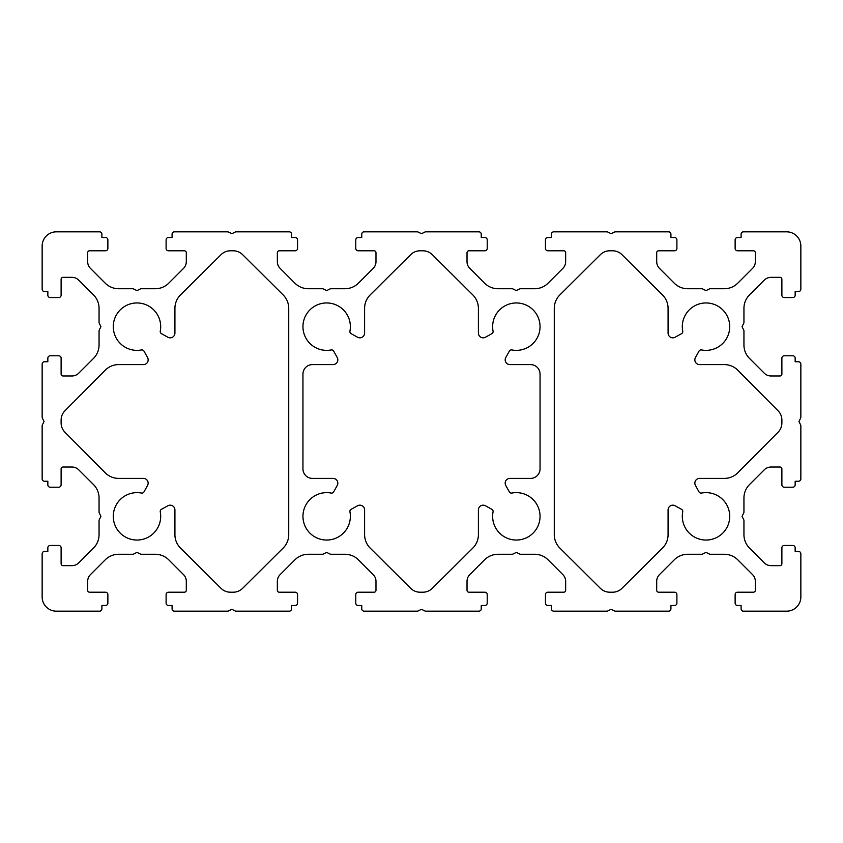 <?xml version="1.0" encoding="UTF-8"?>
<svg xmlns="http://www.w3.org/2000/svg" width="843" height="843" viewBox="0 0 843 843"><rect width="100%" height="100%" fill="white"/><g stroke="black" fill="none" stroke-linecap="round" stroke-linejoin="round"><path stroke-width="1.26" d="M509.92 478.402A4.742 4.742 0 0 0 505.768 485.442L509.341 491.88A2.371 2.371 0 0 0 511.859 493.06A23.709 23.709 0 0 1 540.047 516.337A23.709 23.709 0 0 1 516.337 540.047A23.709 23.709 0 0 1 493.06 511.859A2.371 2.371 0 0 0 491.88 509.341L485.442 505.768A4.742 4.742 0 0 0 478.402 509.92L478.402 534.641A18.968 18.968 0 0 1 472.807 548.098L432.28 588.351A13.277 13.277 0 0 1 422.923 592.207L420.077 592.207A13.277 13.277 0 0 1 410.72 588.351L370.193 548.098A18.968 18.968 0 0 1 364.597 534.641L364.597 509.92A4.742 4.742 0 0 0 357.558 505.768L351.12 509.341A2.371 2.371 0 0 0 349.94 511.859A23.709 23.709 0 0 1 326.662 540.047A23.709 23.709 0 0 1 302.953 516.337A23.709 23.709 0 0 1 331.141 493.06A2.371 2.371 0 0 0 333.659 491.88L337.232 485.442A4.742 4.742 0 0 0 333.08 478.402L312.437 478.402A9.484 9.484 0 0 1 302.953 468.919L302.953 374.081A9.484 9.484 0 0 1 312.437 364.597L333.08 364.597A4.742 4.742 0 0 0 337.232 357.558L333.659 351.12A2.371 2.371 0 0 0 331.141 349.94A23.709 23.709 0 0 1 302.953 326.662A23.709 23.709 0 0 1 326.662 302.953A23.709 23.709 0 0 1 349.94 331.141A2.371 2.371 0 0 0 351.12 333.659L357.558 337.232A4.742 4.742 0 0 0 364.597 333.08L364.597 308.359A18.968 18.968 0 0 1 370.193 294.902L410.72 254.649A13.277 13.277 0 0 1 420.077 250.792L422.923 250.792A13.277 13.277 0 0 1 432.28 254.649L472.807 294.902A18.968 18.968 0 0 1 478.402 308.359L478.402 333.08A4.742 4.742 0 0 0 485.442 337.232L491.88 333.659A2.371 2.371 0 0 0 493.06 331.141A23.709 23.709 0 0 1 516.337 302.953A23.709 23.709 0 0 1 540.047 326.662A23.709 23.709 0 0 1 511.859 349.94A2.371 2.371 0 0 0 509.341 351.12L505.768 357.558A4.742 4.742 0 0 0 509.92 364.597L530.563 364.597A9.484 9.484 0 0 1 540.047 374.081L540.047 468.919A9.484 9.484 0 0 1 530.563 478.402L509.92 478.402M701.534 493.06A23.709 23.709 0 0 1 729.722 516.337A23.709 23.709 0 0 1 706.012 540.047A23.709 23.709 0 0 1 682.735 511.859A2.371 2.371 0 0 0 681.555 509.341L675.117 505.768A4.742 4.742 0 0 0 668.077 509.92L668.077 534.641A18.968 18.968 0 0 1 662.482 548.098L621.955 588.351A13.277 13.277 0 0 1 612.598 592.207L609.752 592.207A13.277 13.277 0 0 1 600.395 588.351L559.868 548.098A18.968 18.968 0 0 1 554.273 534.641L554.273 308.359A18.968 18.968 0 0 1 559.868 294.902L600.395 254.649A13.277 13.277 0 0 1 609.752 250.792L612.598 250.792A13.277 13.277 0 0 1 621.955 254.649L662.482 294.902A18.968 18.968 0 0 1 668.077 308.359L668.077 333.08A4.742 4.742 0 0 0 675.117 337.232L681.555 333.659A2.371 2.371 0 0 0 682.735 331.141A23.709 23.709 0 0 1 706.012 302.953A23.709 23.709 0 0 1 729.722 326.662A23.709 23.709 0 0 1 701.534 349.94A2.371 2.371 0 0 0 699.016 351.12L695.443 357.558A4.742 4.742 0 0 0 699.595 364.597L724.316 364.597A18.968 18.968 0 0 1 737.773 370.193L778.026 410.72A13.277 13.277 0 0 1 781.882 420.077L781.882 422.923A13.277 13.277 0 0 1 778.026 432.28L737.773 472.807A18.968 18.968 0 0 1 724.316 478.402L699.595 478.402A4.742 4.742 0 0 0 695.443 485.442L699.016 491.88A2.371 2.371 0 0 0 701.534 493.06M113.278 516.337A23.709 23.709 0 0 0 136.987 540.047A23.709 23.709 0 0 0 160.265 511.859A2.371 2.371 0 0 1 161.445 509.341L167.883 505.768A4.742 4.742 0 0 1 174.922 509.92L174.922 534.641A18.968 18.968 0 0 0 180.518 548.098L221.045 588.351A13.277 13.277 0 0 0 230.402 592.207L233.248 592.207A13.277 13.277 0 0 0 242.605 588.351L283.132 548.098A18.968 18.968 0 0 0 288.727 534.641L288.727 308.359A18.968 18.968 0 0 0 283.132 294.902L242.605 254.649A13.277 13.277 0 0 0 233.248 250.792L230.402 250.792A13.277 13.277 0 0 0 221.045 254.649L180.518 294.902A18.968 18.968 0 0 0 174.922 308.359L174.922 333.08A4.742 4.742 0 0 1 167.883 337.232L161.445 333.659A2.371 2.371 0 0 1 160.265 331.141A23.709 23.709 0 0 0 136.987 302.953A23.709 23.709 0 0 0 113.278 326.662A23.709 23.709 0 0 0 141.466 349.94A2.371 2.371 0 0 1 143.984 351.12L147.557 357.558A4.742 4.742 0 0 1 143.405 364.597L118.684 364.597A18.968 18.968 0 0 0 105.227 370.193L64.974 410.72A13.277 13.277 0 0 0 61.117 420.077L61.117 422.923A13.277 13.277 0 0 0 64.974 432.28L105.227 472.807A18.968 18.968 0 0 0 118.684 478.402L143.405 478.402A4.742 4.742 0 0 1 147.557 485.442L143.984 491.88A2.371 2.371 0 0 1 141.466 493.06A23.709 23.709 0 0 0 113.278 516.337M107.872 248.422L107.872 239.886A2.371 2.371 0 0 0 105.501 237.515L101.898 237.515L101.898 234.196A2.371 2.371 0 0 0 99.527 231.825L56.376 231.825A14.226 14.226 0 0 0 42.15 246.051L42.15 289.202A2.371 2.371 0 0 0 44.521 291.573L47.84 291.573L47.84 295.176A2.371 2.371 0 0 0 50.211 297.547L58.747 297.547A2.371 2.371 0 0 0 61.117 295.176L61.117 279.244A1.897 1.897 0 0 1 63.014 277.347L72.013 277.347A9.484 9.484 0 0 1 78.715 280.129L93.499 294.902A18.968 18.968 0 0 1 99.052 308.317L99.052 322.311A2.371 2.371 0 0 0 99.305 323.375L100.949 326.662L99.305 329.95A2.371 2.371 0 0 0 99.052 331.014L99.052 345.008A18.968 18.968 0 0 1 93.499 358.423L78.715 373.196A9.484 9.484 0 0 1 72.013 375.978L63.014 375.978A1.897 1.897 0 0 1 61.117 374.081L61.117 358.149A2.371 2.371 0 0 0 58.747 355.778L50.211 355.778A2.371 2.371 0 0 0 47.84 358.149L47.84 361.752L44.521 361.752A2.371 2.371 0 0 0 42.15 364.123L42.15 417.148A2.371 2.371 0 0 0 42.403 418.212L44.047 421.5L42.403 424.788A2.371 2.371 0 0 0 42.15 425.852L42.15 478.877A2.371 2.371 0 0 0 44.521 481.248L47.84 481.248L47.84 484.851A2.371 2.371 0 0 0 50.211 487.222L58.747 487.222A2.371 2.371 0 0 0 61.117 484.851L61.117 468.919A1.897 1.897 0 0 1 63.014 467.022L72.013 467.022A9.484 9.484 0 0 1 78.715 469.804L93.499 484.577A18.968 18.968 0 0 1 99.052 497.992L99.052 511.986A2.371 2.371 0 0 0 99.305 513.05L100.949 516.337L99.305 519.625A2.371 2.371 0 0 0 99.052 520.689L99.052 534.683A18.968 18.968 0 0 1 93.499 548.098L78.715 562.871A9.484 9.484 0 0 1 72.013 565.653L63.014 565.653A1.897 1.897 0 0 1 61.117 563.756L61.117 547.824A2.371 2.371 0 0 0 58.747 545.453L50.211 545.453A2.371 2.371 0 0 0 47.84 547.824L47.84 551.427L44.521 551.427A2.371 2.371 0 0 0 42.15 553.798L42.15 596.949A14.226 14.226 0 0 0 56.376 611.175L99.527 611.175A2.371 2.371 0 0 0 101.898 608.804L101.898 605.485L105.501 605.485A2.371 2.371 0 0 0 107.872 603.114L107.872 594.578A2.371 2.371 0 0 0 105.501 592.207L89.569 592.207A1.897 1.897 0 0 1 87.672 590.311L87.672 581.312A9.484 9.484 0 0 1 90.454 574.61L105.227 559.826A18.968 18.968 0 0 1 118.642 554.273L132.636 554.273A2.371 2.371 0 0 0 133.7 554.02L136.987 552.376L140.275 554.02A2.371 2.371 0 0 0 141.339 554.273L155.333 554.273A18.968 18.968 0 0 1 168.748 559.826L183.521 574.61A9.484 9.484 0 0 1 186.303 581.312L186.303 590.311A1.897 1.897 0 0 1 184.406 592.207L168.474 592.207A2.371 2.371 0 0 0 166.103 594.578L166.103 603.114A2.371 2.371 0 0 0 168.474 605.485L172.077 605.485L172.077 608.804A2.371 2.371 0 0 0 174.448 611.175L227.473 611.175A2.371 2.371 0 0 0 228.537 610.922L231.825 609.278L235.113 610.922A2.371 2.371 0 0 0 236.177 611.175L289.202 611.175A2.371 2.371 0 0 0 291.573 608.804L291.573 605.485L295.176 605.485A2.371 2.371 0 0 0 297.547 603.114L297.547 594.578A2.371 2.371 0 0 0 295.176 592.207L279.244 592.207A1.897 1.897 0 0 1 277.347 590.311L277.347 581.312A9.484 9.484 0 0 1 280.129 574.61L294.902 559.826A18.968 18.968 0 0 1 308.317 554.273L322.311 554.273A2.371 2.371 0 0 0 323.375 554.02L326.662 552.376L329.95 554.02A2.371 2.371 0 0 0 331.014 554.273L345.008 554.273A18.968 18.968 0 0 1 358.423 559.826L373.196 574.61A9.484 9.484 0 0 1 375.978 581.312L375.978 590.311A1.897 1.897 0 0 1 374.081 592.207L358.149 592.207A2.371 2.371 0 0 0 355.778 594.578L355.778 603.114A2.371 2.371 0 0 0 358.149 605.485L361.752 605.485L361.752 608.804A2.371 2.371 0 0 0 364.123 611.175L417.148 611.175A2.371 2.371 0 0 0 418.212 610.922L421.5 609.278L424.788 610.922A2.371 2.371 0 0 0 425.852 611.175L478.877 611.175A2.371 2.371 0 0 0 481.248 608.804L481.248 605.485L484.851 605.485A2.371 2.371 0 0 0 487.222 603.114L487.222 594.578A2.371 2.371 0 0 0 484.851 592.207L468.919 592.207A1.897 1.897 0 0 1 467.022 590.311L467.022 581.312A9.484 9.484 0 0 1 469.804 574.61L484.577 559.826A18.968 18.968 0 0 1 497.992 554.273L511.986 554.273A2.371 2.371 0 0 0 513.05 554.02L516.337 552.376L519.625 554.02A2.371 2.371 0 0 0 520.689 554.273L534.683 554.273A18.968 18.968 0 0 1 548.098 559.826L562.871 574.61A9.484 9.484 0 0 1 565.653 581.312L565.653 590.311A1.897 1.897 0 0 1 563.756 592.207L547.824 592.207A2.371 2.371 0 0 0 545.453 594.578L545.453 603.114A2.371 2.371 0 0 0 547.824 605.485L551.427 605.485L551.427 608.804A2.371 2.371 0 0 0 553.798 611.175L606.823 611.175A2.371 2.371 0 0 0 607.887 610.922L611.175 609.278L614.463 610.922A2.371 2.371 0 0 0 615.527 611.175L668.552 611.175A2.371 2.371 0 0 0 670.923 608.804L670.923 605.485L674.526 605.485A2.371 2.371 0 0 0 676.897 603.114L676.897 594.578A2.371 2.371 0 0 0 674.526 592.207L658.594 592.207A1.897 1.897 0 0 1 656.697 590.311L656.697 581.312A9.484 9.484 0 0 1 659.479 574.61L674.252 559.826A18.968 18.968 0 0 1 687.667 554.273L701.661 554.273A2.371 2.371 0 0 0 702.725 554.02L706.012 552.376L709.3 554.02A2.371 2.371 0 0 0 710.364 554.273L724.358 554.273A18.968 18.968 0 0 1 737.773 559.826L752.546 574.61A9.484 9.484 0 0 1 755.328 581.312L755.328 590.311A1.897 1.897 0 0 1 753.431 592.207L737.499 592.207A2.371 2.371 0 0 0 735.128 594.578L735.128 603.114A2.371 2.371 0 0 0 737.499 605.485L741.102 605.485L741.102 608.804A2.371 2.371 0 0 0 743.473 611.175L786.624 611.175A14.226 14.226 0 0 0 800.85 596.949L800.85 553.798A2.371 2.371 0 0 0 798.479 551.427L795.16 551.427L795.16 547.824A2.371 2.371 0 0 0 792.789 545.453L784.253 545.453A2.371 2.371 0 0 0 781.882 547.824L781.882 563.756A1.897 1.897 0 0 1 779.986 565.653L770.987 565.653A9.484 9.484 0 0 1 764.285 562.871L749.501 548.098A18.968 18.968 0 0 1 743.947 534.683L743.947 520.689A2.371 2.371 0 0 0 743.695 519.625L742.051 516.337L743.695 513.05A2.371 2.371 0 0 0 743.947 511.986L743.947 497.992A18.968 18.968 0 0 1 749.501 484.577L764.285 469.804A9.484 9.484 0 0 1 770.987 467.022L779.986 467.022A1.897 1.897 0 0 1 781.882 468.919L781.882 484.851A2.371 2.371 0 0 0 784.253 487.222L792.789 487.222A2.371 2.371 0 0 0 795.16 484.851L795.16 481.248L798.479 481.248A2.371 2.371 0 0 0 800.85 478.877L800.85 425.852A2.371 2.371 0 0 0 800.597 424.788L798.953 421.5L800.597 418.212A2.371 2.371 0 0 0 800.85 417.148L800.85 364.123A2.371 2.371 0 0 0 798.479 361.752L795.16 361.752L795.16 358.149A2.371 2.371 0 0 0 792.789 355.778L784.253 355.778A2.371 2.371 0 0 0 781.882 358.149L781.882 374.081A1.897 1.897 0 0 1 779.986 375.978L770.987 375.978A9.484 9.484 0 0 1 764.285 373.196L749.501 358.423A18.968 18.968 0 0 1 743.947 345.008L743.947 331.014A2.371 2.371 0 0 0 743.695 329.95L742.051 326.662L743.695 323.375A2.371 2.371 0 0 0 743.947 322.311L743.947 308.317A18.968 18.968 0 0 1 749.501 294.902L764.285 280.129A9.484 9.484 0 0 1 770.987 277.347L779.986 277.347A1.897 1.897 0 0 1 781.882 279.244L781.882 295.176A2.371 2.371 0 0 0 784.253 297.547L792.789 297.547A2.371 2.371 0 0 0 795.16 295.176L795.16 291.573L798.479 291.573A2.371 2.371 0 0 0 800.85 289.202L800.85 246.051A14.226 14.226 0 0 0 786.624 231.825L743.473 231.825A2.371 2.371 0 0 0 741.102 234.196L741.102 237.515L737.499 237.515A2.371 2.371 0 0 0 735.128 239.886L735.128 248.422A2.371 2.371 0 0 0 737.499 250.792L753.431 250.792A1.897 1.897 0 0 1 755.328 252.689L755.328 261.688A9.484 9.484 0 0 1 752.546 268.39L737.773 283.174A18.968 18.968 0 0 1 724.358 288.727L710.364 288.727A2.371 2.371 0 0 0 709.3 288.98L706.012 290.624L702.725 288.98A2.371 2.371 0 0 0 701.661 288.727L687.667 288.727A18.968 18.968 0 0 1 674.252 283.174L659.479 268.39A9.484 9.484 0 0 1 656.697 261.688L656.697 252.689A1.897 1.897 0 0 1 658.594 250.792L674.526 250.792A2.371 2.371 0 0 0 676.897 248.422L676.897 239.886A2.371 2.371 0 0 0 674.526 237.515L670.923 237.515L670.923 234.196A2.371 2.371 0 0 0 668.552 231.825L615.527 231.825A2.371 2.371 0 0 0 614.463 232.078L611.175 233.722L607.887 232.078A2.371 2.371 0 0 0 606.823 231.825L553.798 231.825A2.371 2.371 0 0 0 551.427 234.196L551.427 237.515L547.824 237.515A2.371 2.371 0 0 0 545.453 239.886L545.453 248.422A2.371 2.371 0 0 0 547.824 250.792L563.756 250.792A1.897 1.897 0 0 1 565.653 252.689L565.653 261.688A9.484 9.484 0 0 1 562.871 268.39L548.098 283.174A18.968 18.968 0 0 1 534.683 288.727L520.689 288.727A2.371 2.371 0 0 0 519.625 288.98L516.337 290.624L513.05 288.98A2.371 2.371 0 0 0 511.986 288.727L497.992 288.727A18.968 18.968 0 0 1 484.577 283.174L469.804 268.39A9.484 9.484 0 0 1 467.022 261.688L467.022 252.689A1.897 1.897 0 0 1 468.919 250.792L484.851 250.792A2.371 2.371 0 0 0 487.222 248.422L487.222 239.886A2.371 2.371 0 0 0 484.851 237.515L481.248 237.515L481.248 234.196A2.371 2.371 0 0 0 478.877 231.825L425.852 231.825A2.371 2.371 0 0 0 424.788 232.078L421.5 233.722L418.212 232.078A2.371 2.371 0 0 0 417.148 231.825L364.123 231.825A2.371 2.371 0 0 0 361.752 234.196L361.752 237.515L358.149 237.515A2.371 2.371 0 0 0 355.778 239.886L355.778 248.422A2.371 2.371 0 0 0 358.149 250.792L374.081 250.792A1.897 1.897 0 0 1 375.978 252.689L375.978 261.688A9.484 9.484 0 0 1 373.196 268.39L358.423 283.174A18.968 18.968 0 0 1 345.008 288.727L331.014 288.727A2.371 2.371 0 0 0 329.95 288.98L326.662 290.624L323.375 288.98A2.371 2.371 0 0 0 322.311 288.727L308.317 288.727A18.968 18.968 0 0 1 294.902 283.174L280.129 268.39A9.484 9.484 0 0 1 277.347 261.688L277.347 252.689A1.897 1.897 0 0 1 279.244 250.792L295.176 250.792A2.371 2.371 0 0 0 297.547 248.422L297.547 239.886A2.371 2.371 0 0 0 295.176 237.515L291.573 237.515L291.573 234.196A2.371 2.371 0 0 0 289.202 231.825L236.177 231.825A2.371 2.371 0 0 0 235.113 232.078L231.825 233.722L228.537 232.078A2.371 2.371 0 0 0 227.473 231.825L174.448 231.825A2.371 2.371 0 0 0 172.077 234.196L172.077 237.515L168.474 237.515A2.371 2.371 0 0 0 166.103 239.886L166.103 248.422A2.371 2.371 0 0 0 168.474 250.792L184.406 250.792A1.897 1.897 0 0 1 186.303 252.689L186.303 261.688A9.484 9.484 0 0 1 183.521 268.39L168.748 283.174A18.968 18.968 0 0 1 155.333 288.727L141.339 288.727A2.371 2.371 0 0 0 140.275 288.98L136.987 290.624L133.7 288.98A2.371 2.371 0 0 0 132.636 288.727L118.642 288.727A18.968 18.968 0 0 1 105.227 283.174L90.454 268.39A9.484 9.484 0 0 1 87.672 261.688L87.672 252.689A1.897 1.897 0 0 1 89.569 250.792L105.501 250.792A2.371 2.371 0 0 0 107.872 248.422"/></g></svg>
